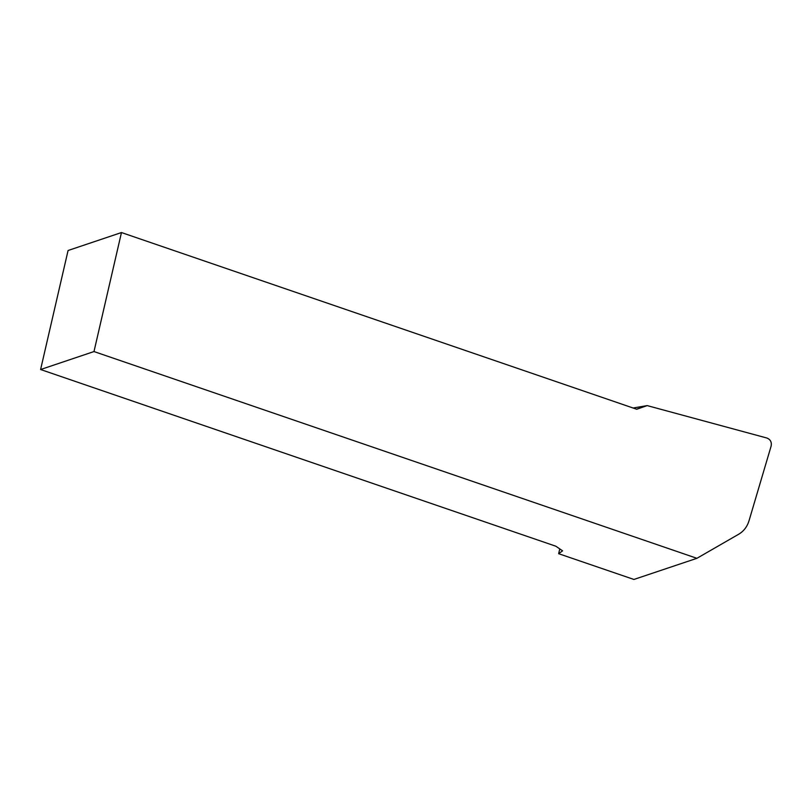 <?xml version="1.0" encoding="UTF-8"?>
<svg xmlns="http://www.w3.org/2000/svg" width="812" height="812" viewBox="0 0 812 812"><rect width="100%" height="100%" fill="white"/><g stroke="black" fill="none" stroke-linecap="round" stroke-linejoin="round"><path stroke-width="1.22" d="M40.6 369.521L93.989 351.555L121.465 232.547L68.076 250.502L40.6 369.521L555.855 546.222L562.584 550.841L558.656 553.703L633.908 579.453L696.899 558.311L738.707 534.225C743.721 531.231 747.152 526.775 748.999 520.837L771.156 445.991C771.836 442.114 770.426 439.454 766.914 438.033L647.194 405.604L633.127 408.01M647.194 405.604L636.72 409.248L121.465 232.547M93.989 351.555L696.899 558.311M636.527 409.177L644.85 406.386M559.762 548.902L558.656 553.703"/></g></svg>

